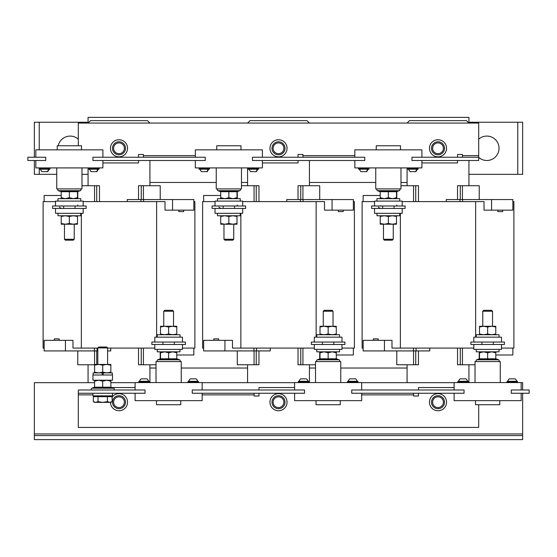 <?xml version="1.0" encoding="UTF-8"?>
<svg xmlns="http://www.w3.org/2000/svg" width="557" height="557" viewBox="0 0 557 557"><rect width="100%" height="100%" fill="white"/><g stroke="black" fill="none" stroke-linecap="round" stroke-linejoin="round"><path stroke-width="0.84" d="M516.701 381.28A4.616 4.616 0 0 0 515.141 378.844L509.3 378.844A4.616 4.616 0 0 0 507.747 381.28M517.516 381.691L517.244 381.28L507.204 381.28L506.933 382.179L517.516 382.179L517.516 381.691L506.933 381.691M467.546 381.28A4.616 4.616 0 0 0 465.993 378.844L460.145 378.844A4.616 4.616 0 0 0 458.592 381.28M468.36 381.691L468.089 381.28L458.049 381.28L457.777 382.179L468.36 382.179L468.36 381.691L457.777 381.691M148.538 381.28A4.616 4.616 0 0 0 146.985 378.844L141.137 378.844A4.616 4.616 0 0 0 139.584 381.28M149.353 381.691L149.081 381.28L139.041 381.28L138.77 382.179L149.353 382.179L149.353 381.691L138.77 381.691M197.693 381.28A4.616 4.616 0 0 0 196.134 378.844L190.292 378.844A4.616 4.616 0 0 0 188.739 381.28M198.501 381.691L198.229 381.28L188.196 381.28L187.925 382.179L198.501 382.179L198.501 381.691L187.925 381.691M357.197 381.28A4.616 4.616 0 0 0 355.638 378.844L349.796 378.844A4.616 4.616 0 0 0 348.243 381.28M358.005 381.691L357.74 381.28L347.7 381.28L347.429 382.179L358.005 382.179L358.005 381.691L347.429 381.691M308.042 381.28A4.616 4.616 0 0 0 306.489 378.844L300.641 378.844A4.616 4.616 0 0 0 299.088 381.28M308.857 381.691L308.585 381.28L298.545 381.28L298.274 382.179L308.857 382.179L308.857 381.691L298.274 381.691M98.408 169.21L96.855 171.647L91.007 171.647L89.454 169.21M88.64 168.799L88.911 169.21L98.951 169.21L99.223 168.311L88.64 168.311L88.64 168.799L99.223 168.799M49.253 169.21L47.7 171.647L41.859 171.647L40.299 169.21M39.484 168.799L39.756 169.21L49.796 169.21L50.067 168.311L39.484 168.311L39.484 168.799L50.067 168.799M410.495 171.647L415.863 171.647L417.416 169.21M407.647 168.799L407.919 169.21L417.959 169.21L418.23 168.311L407.647 168.311L407.647 168.799L418.23 168.799M366.234 171.647A4.616 3.864 -90 0 0 367.536 169.21L368.261 169.21L366.708 171.647L360.866 171.647L359.307 169.21M358.499 168.799L358.771 169.21L368.804 169.21L369.075 168.311L358.499 168.311L358.499 168.799L369.075 168.799M257.912 169.21L256.359 171.647L250.511 171.647L248.958 169.21M248.143 168.799L248.415 169.21L258.455 169.21L258.727 168.311L248.143 168.311L248.143 168.799L258.727 168.799M208.757 169.21L207.204 171.647L201.362 171.647L199.803 169.21M198.995 168.799L199.26 169.21L209.3 169.21L209.571 168.311L198.995 168.311L198.995 168.799L209.571 168.799M478.693 157.387A12.205 12.205 0 0 0 499.037 148.294A12.205 12.205 0 0 0 478.693 139.194M110.453 402.363A8.543 8.543 0 0 0 119.08 410.739A8.543 8.543 0 0 0 121.663 394.078A8.543 8.543 0 0 0 112.117 397.127M287.043 402.196A8.543 8.543 0 0 0 278.5 393.653A8.543 8.543 0 0 0 269.957 402.196A8.543 8.543 0 0 0 278.5 410.746A8.543 8.543 0 0 0 287.043 402.196M446.547 402.196A8.543 8.543 0 0 0 438.004 393.653A8.543 8.543 0 0 0 429.461 402.196A8.543 8.543 0 0 0 438.004 410.746A8.543 8.543 0 0 0 446.547 402.196M438.004 407.585A5.389 5.389 0 0 1 432.615 402.196A5.389 5.389 0 0 1 438.004 396.814A5.389 5.389 0 0 1 443.393 402.196A5.389 5.389 0 0 1 438.004 407.585M438.004 408.706A6.51 6.51 0 0 1 431.494 402.196A6.51 6.51 0 0 1 438.004 395.686A6.51 6.51 0 0 1 444.514 402.196A6.51 6.51 0 0 1 438.004 408.706M278.5 407.585A5.389 5.389 0 0 1 273.111 402.196A5.389 5.389 0 0 1 278.5 396.814A5.389 5.389 0 0 1 283.889 402.196A5.389 5.389 0 0 1 278.5 407.585M278.5 408.706A6.51 6.51 0 0 1 271.99 402.196A6.51 6.51 0 0 1 278.5 395.686A6.51 6.51 0 0 1 285.01 402.196A6.51 6.51 0 0 1 278.5 408.706M118.996 407.585A5.389 5.389 0 0 1 113.607 402.196A5.389 5.389 0 0 1 118.996 396.814A5.389 5.389 0 0 1 124.385 402.196A5.389 5.389 0 0 1 118.996 407.585M118.996 408.706A6.51 6.51 0 0 1 112.486 402.196A6.51 6.51 0 0 1 118.996 395.686A6.51 6.51 0 0 1 125.506 402.196A6.51 6.51 0 0 1 118.996 408.706M475.03 382.582L475.03 361.59L500.263 361.59L500.263 382.582M499.775 400.65L499.775 404.723L475.518 404.723L475.518 400.65M499.037 349.385L499.037 351.822L476.256 351.822L476.256 349.385M501.481 344.498L501.481 349.385L473.812 349.385L473.812 344.498M495.786 358.367L496.196 359.404L496.169 358.917L498.592 359.801A0.926 0.926 0 0 1 498.278 361.59M479.507 358.367L479.097 359.404L479.124 358.917L476.695 359.801L498.592 359.801M477.015 361.59A0.926 0.926 0 0 1 476.695 359.801M501.481 342.061L501.481 337.173L473.812 337.173L473.812 342.061M476.256 337.173L476.256 334.736L499.037 334.736L499.037 337.173M482.766 311.224L492.527 311.224L491.629 310.319L483.664 310.319L482.766 311.224L482.766 326.27M483.58 326.27L479.507 326.27L479.507 326.994L483.58 326.27L491.713 326.27L487.647 326.994L483.58 326.27M156.023 382.582L156.023 361.59L181.248 361.59L181.248 382.582M180.76 400.65L180.76 404.723L156.51 404.723L156.51 400.65M180.029 349.385L180.029 351.822L157.241 351.822L157.241 349.385M182.473 344.498L182.473 349.385L154.804 349.385L154.804 344.498M176.778 358.367L177.189 359.404L177.161 358.917L179.584 359.801A0.926 0.926 0 0 1 179.27 361.59M160.5 358.367L160.089 359.404L160.117 358.917L157.687 359.801L179.584 359.801M158.007 361.59A0.926 0.926 0 0 1 157.687 359.801M182.473 342.061L182.473 337.173L154.804 337.173L154.804 342.061M157.241 337.173L157.241 334.736L180.029 334.736L180.029 337.173M163.751 311.224L173.519 311.224L172.614 310.319L164.656 310.319L163.751 311.224L163.751 326.27M164.566 326.27L160.5 326.27L160.5 326.994L164.566 326.27L172.705 326.27L168.639 326.994L164.566 326.27M315.527 382.582L315.527 361.59L340.759 361.59L340.759 382.582M340.264 400.65L340.264 404.723L316.014 404.723L316.014 400.65M339.533 349.385L339.533 351.822L316.752 351.822L316.752 349.385M341.977 344.498L341.977 349.385L314.308 349.385L314.308 344.498M336.282 358.367L336.693 359.404L336.665 358.917L339.088 359.801A0.926 0.926 0 0 1 338.774 361.59M320.003 358.367L319.593 359.404L319.621 358.917L317.191 359.801L339.088 359.801M317.511 361.59A0.926 0.926 0 0 1 317.191 359.801M341.977 342.061L341.977 337.173L314.308 337.173L314.308 342.061M316.752 337.173L316.752 334.736L339.533 334.736L339.533 337.173M323.262 311.224L333.023 311.224L332.125 310.319L324.16 310.319L323.262 311.224L323.262 326.27M324.07 326.27L320.003 326.27L320.003 326.994L324.07 326.27L332.209 326.27L328.143 326.994L324.07 326.27M97.837 347.923L98.742 347.025L106.7 347.025L107.605 347.923L97.837 347.923L97.837 364.438M98.652 364.438L94.579 365.162L94.579 364.438L98.652 364.438L102.718 365.162L106.791 364.438L98.652 364.438M102.718 380.222L112.486 380.222L112.486 375.014L92.956 375.014L92.956 380.222L102.718 380.222M110.857 386.767L111.268 387.811L111.24 387.317L113.67 388.201A0.926 0.926 0 0 1 113.35 389.991M94.579 386.767L94.168 387.811L94.196 387.317L91.773 388.201L113.67 388.201M92.086 389.991A0.926 0.926 0 0 1 91.773 388.201M112.486 393.249L112.486 395.853L92.956 395.853L92.956 393.249M429.461 148.294A8.543 8.543 0 0 0 438.004 156.837A8.543 8.543 0 0 0 446.547 148.294A8.543 8.543 0 0 0 438.004 139.744A8.543 8.543 0 0 0 429.461 148.294M269.957 148.294A8.543 8.543 0 0 0 278.5 156.837A8.543 8.543 0 0 0 287.043 148.294A8.543 8.543 0 0 0 278.5 139.744A8.543 8.543 0 0 0 269.957 148.294M110.453 148.294A8.543 8.543 0 0 0 118.996 156.837A8.543 8.543 0 0 0 127.539 148.294A8.543 8.543 0 0 0 118.996 139.744A8.543 8.543 0 0 0 110.453 148.294M343.189 210.142L343.189 211.604L338.322 211.604L338.322 210.142M213.811 340.348L213.811 338.886L218.678 338.886L218.678 340.348M502.693 210.142L502.693 211.604L497.826 211.604L497.826 210.142M373.315 340.348L373.315 338.886L378.182 338.886L378.182 340.348M183.685 210.142L183.685 211.604L178.818 211.604L178.818 210.142M54.308 340.348L54.308 338.886L59.174 338.886L59.174 340.348M118.996 142.905A5.389 5.389 0 0 1 124.385 148.294A5.389 5.389 0 0 1 118.996 153.676A5.389 5.389 0 0 1 113.607 148.294A5.389 5.389 0 0 1 118.996 142.905M118.996 141.784A6.51 6.51 0 0 1 125.506 148.294A6.51 6.51 0 0 1 118.996 154.804A6.51 6.51 0 0 1 112.486 148.294A6.51 6.51 0 0 1 118.996 141.784M278.5 142.905A5.389 5.389 0 0 1 283.889 148.294A5.389 5.389 0 0 1 278.5 153.676A5.389 5.389 0 0 1 273.111 148.294A5.389 5.389 0 0 1 278.5 142.905M278.5 141.784A6.51 6.51 0 0 1 285.01 148.294A6.51 6.51 0 0 1 278.5 154.804A6.51 6.51 0 0 1 271.99 148.294A6.51 6.51 0 0 1 278.5 141.784M438.004 141.784A6.51 6.51 0 0 1 444.514 148.294A6.51 6.51 0 0 1 438.004 154.804A6.51 6.51 0 0 1 431.494 148.294A6.51 6.51 0 0 1 438.004 141.784M438.004 142.905A5.389 5.389 0 0 1 443.393 148.294A5.389 5.389 0 0 1 438.004 153.676A5.389 5.389 0 0 1 432.615 148.294A5.389 5.389 0 0 1 438.004 142.905M81.97 167.908L81.97 188.9L56.737 188.9L56.737 167.908M57.225 149.84L57.225 145.767L81.482 145.767L81.482 149.84M57.963 201.105L57.963 198.668L80.744 198.668L80.744 201.105M55.519 205.993L55.519 201.105L83.188 201.105L83.188 205.993M77.903 191.086L77.493 191.692L69.353 191.692L69.353 197.693L73.42 198.668L77.493 197.693L77.493 191.692L77.903 191.086L77.876 191.573L80.305 190.689L58.408 190.689L60.831 191.573L60.804 191.086L77.903 191.086L60.804 191.086L61.214 192.123M58.722 188.9A0.926 0.926 0 0 0 58.408 190.689M79.985 188.9A0.926 0.926 0 0 1 80.305 190.689M55.519 208.429L55.519 213.317L83.188 213.317L83.188 208.429M57.963 213.317L57.963 215.754L80.744 215.754L80.744 213.317M74.234 239.266L64.473 239.266L65.371 240.171L73.336 240.171L74.234 239.266L74.234 224.22M73.42 224.22L77.493 223.496L77.493 224.22L65.287 224.22L69.353 223.496L73.42 224.22M400.977 167.908L400.977 188.9L375.752 188.9L375.752 167.908M376.24 149.84L376.24 145.767L400.49 145.767L400.49 149.84M376.971 201.105L376.971 198.668L399.759 198.668L399.759 201.105M374.527 205.993L374.527 201.105L402.196 201.105L402.196 205.993M396.911 191.086L396.5 191.692L388.361 191.692L388.361 197.693L392.434 198.668L396.5 197.693L396.5 191.692L396.911 191.086L396.883 191.573L399.313 190.689L377.416 190.689L379.839 191.573L379.811 191.086L396.911 191.086L396.5 192.123M377.73 188.9A0.926 0.926 0 0 0 377.416 190.689M398.993 188.9A0.926 0.926 0 0 1 399.313 190.689M374.527 208.429L374.527 213.317L402.196 213.317L402.196 208.429M376.971 213.317L376.971 215.754L399.759 215.754L399.759 213.317M393.249 239.266L383.481 239.266L384.386 240.171L392.344 240.171L393.249 239.266L393.249 224.22M392.434 224.22L396.5 223.496L396.5 224.22L384.295 224.22L388.361 223.496L392.434 224.22M241.473 167.908L241.473 188.9L216.241 188.9L216.241 167.908M216.736 149.84L216.736 145.767L240.986 145.767L240.986 149.84M217.467 201.105L217.467 198.668L240.248 198.668L240.248 201.105M215.023 205.993L215.023 201.105L242.692 201.105L242.692 205.993M228.857 191.086L228.857 191.692L236.997 191.692L237.407 191.086L237.379 191.573L239.809 190.689L217.912 190.689L220.335 191.573L220.307 191.086L237.407 191.086L236.997 191.692L236.997 197.693L232.93 198.668L228.857 197.693L228.857 191.692L220.718 191.692L220.718 197.693L224.791 198.668L228.857 197.693M218.226 188.9A0.926 0.926 0 0 0 217.912 190.689M239.489 188.9A0.926 0.926 0 0 1 239.809 190.689M215.023 208.429L215.023 213.317L242.692 213.317L242.692 208.429M217.467 213.317L217.467 215.754L240.248 215.754L240.248 213.317M233.738 239.266L223.977 239.266L224.875 240.171L232.84 240.171L233.738 239.266L233.738 224.22M232.93 224.22L236.997 223.496L236.997 224.22L224.791 224.22L228.857 223.496L232.93 224.22M93.116 375.014L93.116 372.898L103.247 372.898L103.247 375.014L103.247 372.898L112.319 372.898L112.319 375.014M102.189 372.898L102.189 375.014M182.473 348.083L194.88 348.083L194.88 201.599L193.85 201.599M156.635 337.173L156.635 201.599L165.011 201.599L165.011 210.142L172.559 210.142L172.559 199.559L193.85 199.559L193.85 210.142L172.559 210.142M81.357 213.317L81.357 348.083L72.981 348.083L72.981 340.348L65.434 340.348L65.434 350.931L44.142 350.931L44.142 340.348L65.434 340.348M59.362 207.03L59.912 207.552M60.567 207.977L61.221 208.248M44.142 348.083L43.112 348.083L43.112 201.599L55.519 201.599M81.357 348.083L97.837 348.083M107.605 348.083L154.804 348.083M83.188 201.599L156.635 201.599M77.771 205.004L77.771 205.582M61.583 205.749L62.05 205.944M62.057 205.944L62.44 205.993M396.779 205.004L396.779 205.582M396.5 198.285A4.066 4.066 0 0 1 397.357 198.668M479.507 352.205A4.066 4.066 0 0 1 478.651 351.822M400.977 185.725L415.738 185.725L415.738 201.599M415.738 185.725L418.474 185.725L418.474 201.599M446.254 201.599L446.254 199.559L512.858 199.559L512.858 210.142L491.566 210.142L491.566 199.559M459.929 201.599L459.929 199.559M462.561 201.599L462.561 199.559M479.222 185.725L479.222 199.559L479.222 185.725L457.534 185.725L457.534 199.559M468.931 185.725L468.931 160.5M407.083 167.908L407.083 185.725M341.977 348.083L354.384 348.083L354.384 201.599L353.354 201.599M316.139 337.173L316.139 201.599L324.515 201.599L324.515 210.142L332.063 210.142L332.063 199.559L353.354 199.559L353.354 210.142L332.063 210.142M240.861 213.317L240.861 348.083L232.485 348.083L232.485 340.348L224.937 340.348L224.937 350.931L203.646 350.931L203.646 340.348L224.937 340.348M218.866 207.03L219.416 207.552M220.071 207.977L220.725 208.248M203.646 348.083L202.616 348.083L202.616 201.599L215.023 201.599M240.861 348.083L314.308 348.083M242.692 201.599L316.139 201.599M237.275 205.004L237.275 205.582M149.917 123.062L147.48 120.625L90.513 120.625L88.069 123.062L88.069 117.367L468.931 117.367L468.931 123.062L466.488 120.625L409.52 120.625L407.083 123.062M521.178 382.666L522.64 382.666L522.64 389.991M522.64 393.249L522.64 433.938L34.36 433.938L34.36 382.666L94.579 382.666M110.857 382.666L135.107 382.666M202.163 382.666L294.611 382.666M361.667 382.666L454.115 382.666M34.36 433.938L34.36 439.633L522.64 439.633L522.64 433.938M34.36 435.56L522.64 435.56M220.718 224.22L220.718 223.496L224.791 224.22L220.718 224.22M220.718 215.754L220.718 216.485L224.791 215.754L228.857 216.485L232.93 215.754L236.997 216.485L236.997 223.496M236.997 215.754L236.997 216.485M220.718 216.485L220.718 223.496M228.857 216.485L228.857 223.496M236.997 198.668L236.997 197.693M220.718 198.668L220.718 197.693M220.335 191.573L220.718 192.123M220.307 191.086L220.718 191.692M219.862 198.668A4.066 4.066 0 0 1 220.718 198.285M223.162 205.993L212.092 205.993L212.092 208.429L223.162 208.429L223.162 205.993L245.623 205.993L245.623 208.429L234.553 208.429L234.553 205.993M223.162 208.429L234.553 208.429M262.389 157.241L262.389 149.84L195.333 149.84L195.333 157.241M195.333 160.5L195.333 167.908L262.389 167.908L262.389 160.5M380.222 224.22L380.222 223.496L384.295 224.22L380.222 224.22M380.222 215.754L380.222 216.485L384.295 215.754L388.361 216.485L392.434 215.754L396.5 216.485L396.5 223.496M396.5 215.754L396.5 216.485M380.222 216.485L380.222 223.496M388.361 216.485L388.361 223.496M388.361 191.086L388.361 191.692L380.222 191.692L380.222 197.693L384.295 198.668L388.361 197.693M396.5 198.668L396.5 197.693M380.222 198.668L380.222 197.693M379.811 191.086L380.222 191.692L379.811 191.086L379.839 191.573M379.366 198.668A4.066 4.066 0 0 1 380.222 198.285M380.591 205.749L381.448 205.993M378.37 207.03L378.92 207.552M379.575 207.977L380.229 208.248M382.666 205.993L371.596 205.993L371.596 208.429L382.666 208.429L382.666 205.993L405.127 205.993L405.127 208.429L394.057 208.429L394.057 205.993M382.666 208.429L394.057 208.429M421.893 157.241L421.893 149.84L354.837 149.84L354.837 157.241M354.837 160.5L354.837 167.908L421.893 167.908L421.893 160.5M61.214 224.22L61.214 223.496L65.287 224.22L61.214 224.22M61.214 215.754L61.214 216.485L65.287 215.754L69.353 216.485L73.42 215.754L77.493 216.485L77.493 223.496M77.493 215.754L77.493 216.485M61.214 216.485L61.214 223.496M69.353 216.485L69.353 223.496M69.353 191.086L69.353 191.692L61.214 191.692L61.214 197.693L65.287 198.668L69.353 197.693M77.493 198.668L77.493 197.693M61.214 198.668L61.214 197.693M60.804 191.086L61.214 191.692M60.358 198.668A4.066 4.066 0 0 1 61.214 198.285M63.658 205.993L52.588 205.993L52.588 208.429L63.658 208.429L63.658 205.993L86.119 205.993L86.119 208.429L75.049 208.429L75.049 205.993M63.658 208.429L75.049 208.429M102.885 157.241L102.885 149.84L35.822 149.84L35.822 157.241M35.822 160.5L35.822 167.908L102.885 167.908L102.885 160.5M309.427 123.062L306.984 120.625L250.016 120.625L247.573 123.062M468.931 174.334L517.759 174.334L517.759 122.248L468.931 122.248M78.307 139.194A12.205 12.205 0 0 0 58.227 145.767M88.069 122.248L39.241 122.248L39.241 149.84M39.241 167.908L39.241 174.334L56.737 174.334M81.97 174.334L88.069 174.334M39.241 174.334L34.36 174.334L34.36 160.5M34.36 157.241L34.36 122.248L39.241 122.248M517.759 122.248L522.64 122.248L522.64 174.334L517.759 174.334M138.526 199.559L138.526 185.725L160.214 185.725L160.214 199.559M141.262 185.725L141.262 199.559M138.526 348.083L138.526 364.765L156.023 364.765M141.262 348.083L141.262 364.765M81.97 185.725L99.466 185.725L99.466 201.599M77.778 350.931L77.778 364.765L94.579 364.765M96.723 350.931L96.723 364.438M88.069 167.908L88.069 185.725M110.746 348.083L110.746 350.931L107.605 350.931M97.071 348.083L97.071 350.931L65.434 350.931M97.837 350.931L97.071 350.931M94.439 348.083L94.439 350.931M149.917 185.725L149.917 160.5M143.553 201.599L143.553 199.559L172.559 199.559M88.069 364.765L88.069 382.666M149.917 382.582L149.917 364.765M193.85 348.083L193.85 354.997L176.778 354.997M44.142 201.599L44.142 195.493L61.214 195.493M460.277 185.725L460.277 199.559M457.534 348.083L457.534 364.765L475.03 364.765M460.277 348.083L460.277 364.765M396.786 350.931L396.786 364.765L418.474 364.765L418.474 350.931M415.738 350.931L415.738 364.765M363.15 340.348L363.15 350.931L384.441 350.931L384.441 340.348L363.15 340.348M429.753 348.083L429.753 350.931L384.441 350.931M416.079 348.083L416.079 350.931M413.447 348.083L413.447 350.931M400.365 213.317L400.365 348.083L391.989 348.083L391.989 340.348L384.441 340.348M475.643 337.173L475.643 201.599L484.019 201.599L484.019 210.142L491.566 210.142M407.083 364.765L407.083 382.666M468.931 382.582L468.931 364.765M512.858 348.083L512.858 354.997L495.786 354.997M479.507 354.997L479.222 358.868L479.222 352.108M363.15 201.599L363.15 195.493L380.222 195.493M353.354 348.083L353.354 354.997L336.282 354.997M203.646 201.599L203.646 195.493L220.718 195.493M298.03 199.559L298.03 185.725L319.718 185.725L319.718 199.559M300.766 185.725L300.766 199.559M298.03 348.083L298.03 364.765L315.527 364.765M300.766 348.083L300.766 364.765M241.473 185.725L258.97 185.725L258.97 201.599M237.282 350.931L237.282 364.765L258.97 364.765L258.97 350.931M256.234 350.931L256.234 364.765M247.573 167.908L247.573 185.725M270.249 348.083L270.249 350.931L224.937 350.931M256.575 348.083L256.575 350.931M253.943 348.083L253.943 350.931M309.427 185.725L309.427 160.5M303.057 201.599L303.057 199.559L332.063 199.559M247.573 364.765L247.573 382.666M309.427 382.582L309.427 364.765M149.917 368.017L156.023 368.017M181.248 368.017L247.573 368.017M309.427 368.017L315.527 368.017M340.759 368.017L407.083 368.017M149.917 182.473L216.241 182.473M241.473 182.473L247.573 182.473M309.427 182.473L375.752 182.473M400.977 182.473L407.083 182.473M127.247 201.599L127.247 199.559L143.553 199.559M286.751 201.599L286.751 199.559L303.057 199.559M195.333 155.619L143.407 155.619L143.407 157.241M354.837 155.619L302.911 155.619L302.911 157.241M478.693 157.241L411.964 157.241L411.964 160.5L478.693 160.5L478.693 155.619L462.421 155.619L462.421 157.241M27.85 157.241L27.85 160.5L45.751 160.5L45.751 157.241L27.85 157.241M205.261 157.241L205.261 160.5L92.956 160.5L92.956 157.241L205.261 157.241M252.46 157.241L252.46 160.5L364.765 160.5L364.765 157.241L252.46 157.241M462.421 155.619L462.421 154.477L457.534 154.477L457.534 157.241M457.534 160.5L457.534 162.943L421.893 162.943M302.911 155.619L302.911 154.477L298.03 154.477L298.03 157.241M298.03 160.5L298.03 162.943L262.389 162.943M143.407 155.619L143.407 154.477L138.526 154.477L138.526 157.241M138.526 160.5L138.526 162.943L102.885 162.943M478.693 155.619L478.693 123.062L78.307 123.062L78.307 145.767M93.325 396.661L112.117 396.661L112.117 401.632L109.764 402.363L107.417 401.632L102.718 402.363L98.018 401.632L95.672 402.363L93.325 401.632L95.672 402.363L94.579 402.363L93.325 401.632L93.325 396.661M98.018 396.661L98.018 401.632M107.417 396.661L107.417 401.632M109.764 402.363L112.117 401.632L110.857 402.363L95.672 402.363M110.857 387.199L111.268 387.811L94.168 387.811L94.579 387.199L110.857 387.199L110.857 380.222M102.718 387.811L102.718 381.204L98.652 380.222L94.579 381.204L94.579 380.222M110.857 381.204L106.791 380.222L102.718 381.204M94.579 387.199L94.579 381.204M110.857 365.162L110.857 364.438L106.791 364.438L110.857 365.162L110.857 372.898M110.857 372.173L106.791 372.898L102.718 372.173L102.718 365.162M102.718 372.173L98.652 372.898L94.579 372.173L94.579 365.162M94.579 372.173L94.579 372.898M300.641 378.844L301.964 378.844M305.654 378.844L306.489 378.844M349.796 378.844L351.119 378.844M336.282 326.994L336.282 326.27L332.209 326.27L336.282 326.994L336.282 334.005L332.209 334.736L328.143 334.005L324.07 334.736L320.003 334.005L320.003 334.736M336.282 334.005L336.282 334.736M320.003 334.005L320.003 326.994M328.143 334.005L328.143 326.994M336.282 358.799L336.693 359.404L319.593 359.404L320.003 358.799L336.282 358.799L336.282 351.822M328.143 359.404L328.143 352.797L324.07 351.822L320.003 352.797L320.003 351.822M336.282 352.797L332.209 351.822L328.143 352.797M320.003 358.799L320.003 352.797M337.138 351.822A4.066 4.066 0 0 1 336.282 352.205M333.838 344.498L344.908 344.498L344.908 342.061L333.838 342.061L333.838 344.498L311.377 344.498L311.377 342.061L322.447 342.061L322.447 344.498M333.838 342.061L322.447 342.061M294.611 393.249L294.611 400.65L361.667 400.65L361.667 393.249M361.667 389.991L361.667 382.582L294.611 382.582L294.611 389.991M190.292 378.844L191.615 378.844M141.137 378.844L142.286 378.844M142.829 378.844L143.636 378.844M146.15 378.844L146.985 378.844M176.778 326.994L176.778 326.27L172.705 326.27L176.778 326.994L176.778 334.005L172.705 334.736L168.639 334.005L164.566 334.736L160.5 334.005L160.5 334.736M176.778 334.005L176.778 334.736M160.5 334.005L160.5 326.994M168.639 334.005L168.639 326.994M176.778 358.799L177.189 359.404L160.089 359.404L160.5 358.799L176.778 358.799L176.778 351.822M168.639 359.404L168.639 352.797L164.566 351.822L160.5 352.797L160.5 351.822M176.778 352.797L172.705 351.822L168.639 352.797M160.5 358.799L160.5 352.797M177.634 351.822A4.066 4.066 0 0 1 176.778 352.205M174.334 344.498L185.404 344.498L185.404 342.061L174.334 342.061L174.334 344.498L151.873 344.498L151.873 342.061L162.943 342.061L162.943 344.498M174.334 342.061L162.943 342.061M135.107 393.249L135.107 400.65L202.163 400.65L202.163 393.249M202.163 389.991L202.163 382.582L135.107 382.582L135.107 389.991M460.145 378.844L461.293 378.844M461.837 378.844L462.651 378.844M465.158 378.844L465.993 378.844M509.3 378.844L510.623 378.844M495.786 326.994L495.786 326.27L491.713 326.27L495.786 326.994L495.786 334.005L491.713 334.736L487.647 334.005L483.58 334.736L479.507 334.005L479.507 334.736M495.786 334.005L495.786 334.736M479.507 334.005L479.507 326.994M487.647 334.005L487.647 326.994M495.786 358.799L496.196 359.404L479.097 359.404L479.507 358.799L495.786 358.799L495.786 351.822M487.647 359.404L487.647 352.797L483.58 351.822L479.507 352.797L479.507 351.822M495.786 352.797L491.713 351.822L487.647 352.797M479.507 358.799L479.507 352.797M496.642 351.822A4.066 4.066 0 0 1 495.786 352.205M493.342 344.498L504.412 344.498L504.412 342.061L493.342 342.061L493.342 344.498L470.881 344.498L470.881 342.061L481.951 342.061L481.951 344.498M493.342 342.061L481.951 342.061M454.115 393.249L454.115 400.65L521.178 400.65L521.178 393.249M521.178 389.991L521.178 382.582L454.115 382.582L454.115 389.991M361.667 394.871L413.593 394.871L413.593 393.249M202.163 394.871L254.089 394.871L254.089 393.249M78.307 393.249L145.036 393.249L145.036 389.991L78.307 389.991L78.307 427.428L478.693 427.428L478.693 404.723M529.15 393.249L529.15 389.991L511.249 389.991L511.249 393.249L529.15 393.249M351.739 393.249L351.739 389.991L464.044 389.991L464.044 393.249L351.739 393.249M304.54 393.249L304.54 389.991L192.235 389.991L192.235 393.249L304.54 393.249M111.88 387.547L135.107 387.547M254.089 394.871L254.089 396.013L258.97 396.013L258.97 393.249M258.97 389.991L258.97 387.547L294.611 387.547M413.593 394.871L413.593 396.013L418.474 396.013L418.474 393.249M418.474 389.991L418.474 387.547L454.115 387.547M256.234 185.725L256.234 201.599M300.425 201.599L300.425 199.559M320.003 352.205A4.066 4.066 0 0 1 319.147 351.822M236.997 198.285A4.066 4.066 0 0 1 237.853 198.668M363.15 348.083L362.12 348.083L362.12 201.599L374.527 201.599M402.196 201.599L475.643 201.599M400.365 348.083L473.812 348.083M501.481 348.083L513.888 348.083L513.888 201.599L512.858 201.599M96.723 185.725L96.723 201.599M140.921 201.599L140.921 199.559M160.5 352.205A4.066 4.066 0 0 1 159.643 351.822M77.493 198.285A4.066 4.066 0 0 1 78.349 198.668M96.375 171.647A4.616 3.864 -90 0 0 97.677 169.21M47.22 171.647A4.616 3.864 -90 0 0 48.522 169.21M415.383 171.647A4.616 3.864 -90 0 0 416.685 169.21M255.879 171.647A4.616 3.864 -90 0 0 257.181 169.21M206.731 171.647A4.616 3.864 -90 0 0 208.026 169.21M413.579 185.725L413.579 201.599M143.421 185.725L143.421 199.559M143.421 348.083L143.421 364.765M94.565 350.931L94.565 364.765M462.435 185.725L462.435 199.559M462.435 348.083L462.435 364.765M413.579 350.931L413.579 364.765M302.924 185.725L302.924 199.559M302.924 348.083L302.924 364.765M254.076 350.931L254.076 364.765M78.307 394.871L92.956 394.871M254.076 185.725L254.076 201.599M94.565 185.725L94.565 201.599M507.204 382.582L506.933 382.179M458.049 382.582L457.777 382.179M139.041 382.582L138.77 382.179M188.196 382.582L187.925 382.179M347.7 382.582L347.429 382.179M298.545 382.582L298.274 382.179M98.951 167.908L99.223 168.311M49.796 167.908L50.067 168.311M408.462 169.21L410.015 171.647M417.959 167.908L418.23 168.311M368.804 167.908L369.075 168.311M258.455 167.908L258.727 168.311M209.3 167.908L209.571 168.311M94.579 395.853L94.579 396.661M396.786 191.622L396.786 198.383M199.26 167.908L198.995 168.311M248.415 167.908L248.143 168.311M223.977 239.266L223.977 224.22M358.771 167.908L358.499 168.311M407.919 167.908L407.647 168.311M383.481 239.266L383.481 224.22M39.756 167.908L39.484 168.311M88.911 167.908L88.64 168.311M64.473 239.266L64.473 224.22M160.214 352.108L160.214 358.868M319.718 352.108L319.718 358.868M110.857 395.853L110.857 396.661M107.605 347.923L107.605 364.438M308.585 382.582L308.857 382.179M357.74 382.582L358.005 382.179M333.023 311.224L333.023 326.27M198.229 382.582L198.501 382.179M149.081 382.582L149.353 382.179M173.519 311.224L173.519 326.27M468.089 382.582L468.36 382.179M517.244 382.582L517.516 382.179M492.527 311.224L492.527 326.27M237.282 191.622L237.282 198.383M77.778 191.622L77.778 198.383"/></g></svg>
